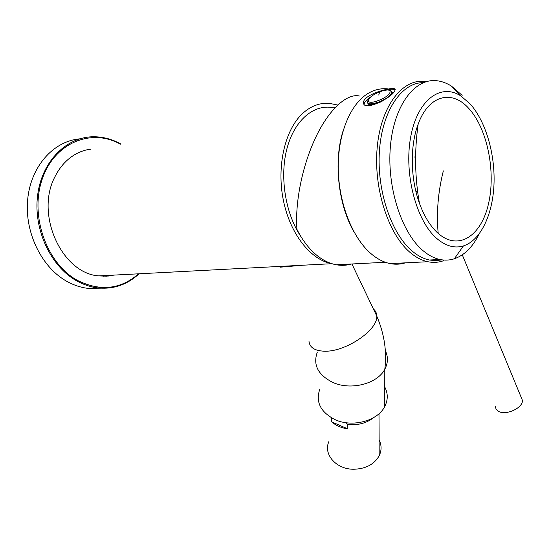 <?xml version="1.0" encoding="UTF-8"?>
<svg xmlns="http://www.w3.org/2000/svg" width="550" height="550" viewBox="0 0 550 550"><rect width="100%" height="100%" fill="white"/><g stroke="black" fill="none" stroke-linecap="round" stroke-linejoin="round"><path stroke-width="0.82" d="M337.645 105.016L329.257 103.345C319.632 102.678 310.743 106.067 302.582 113.499C284.873 129.821 276.444 166.512 283.394 200.434C290.276 234.396 311.004 260.143 331.877 263.697L331.987 263.718M335.369 107.277L331.107 107.353C312.056 104.988 293.363 121.914 286.516 150.336C279.627 178.709 285.918 214.837 301.207 237.057M280.273 267.183L303.188 265.196M384.766 386.994C388.087 393.415 388.08 399.933 384.739 406.533C377.747 420.881 352.516 427.714 335.211 419.719C320.629 412.239 315.466 402.132 319.736 389.4M347.868 428.897L331.712 421.877C336.009 425.618 341.392 427.962 347.868 428.897L347.689 424.428L346.039 422.709M331.485 417.849L331.712 421.877M328.866 441.623C323.036 454.3 336.298 469.514 353.904 469.246C365.86 468.834 374.296 464.337 379.197 455.737C381.721 450.422 381.693 445.163 379.122 439.966M79.626 138.868C53.419 141.109 30.559 166.588 27.631 199.925C24.571 233.221 42.233 268.166 67.485 281.71C73.975 285.223 80.616 287.423 87.409 288.303L101.509 288.166M90.502 149.174C83.078 150.198 76.223 153.12 69.939 157.939C63.992 162.573 59.132 168.603 55.344 176.014C34.402 213.819 61.944 273.556 98.835 275.894L106.569 276.189L114.111 275.089M108.323 276.059L110.385 275.289M392.26 93.706L392.542 92.751L391.462 91.231M367.489 102.004L367.304 102.651L368.727 104.39C371.429 104.968 375.499 104.129 380.93 101.86M370.982 96.745C367.249 99.22 365.028 101.42 364.306 103.352L364.162 104.232M395.058 90.001C393.401 88.887 390.143 88.976 385.296 90.276M363.509 102.321C362.636 112.564 392.439 97.721 394.845 90.564L395.079 89.918C397.272 85.25 365.083 93.369 363.598 101.702L363.509 102.321M387.344 88.832C380.689 88.234 374.268 89.76 368.087 93.417C350.206 104.032 337.686 134.406 338.264 168.905C338.814 203.404 352.385 237.552 370.7 253.406L372.962 255.276C378.599 259.662 384.347 262.433 390.204 263.601C395.436 264.612 400.51 264.357 405.426 262.838M426.47 81.606L424.882 81.393C402.243 78.602 380.737 106.356 377.163 147.888C373.436 189.337 388.864 235.373 410.871 253.089C416.426 257.634 422.077 260.507 427.831 261.724C433.201 262.824 438.398 262.508 443.41 260.769M342.843 131.615C333.327 162.491 338.477 205.865 354.482 232.801M359.411 96.009C346.555 92.936 327.614 110.694 314.373 140.257C301.166 169.709 295.02 204.847 296.952 229.391C303.064 241.471 310.413 250.669 318.986 257.001C324.644 261.113 330.419 263.704 336.311 264.777C341.55 265.712 346.637 265.451 351.574 264M438.192 233.406C458.576 251.316 481.346 235.84 488.51 203.761C495.942 171.889 487.472 128.906 468.951 108.618C452.224 89.43 428.656 94.827 418.138 124.218C409.881 145.936 410.417 178.647 419.43 203.246C424.297 216.542 430.554 226.6 438.192 233.406C436.308 212.898 438.027 192.06 443.341 170.892M470.119 103.895L460.969 96.03C440.853 82.713 417.312 99.818 410.658 137.136C403.776 174.281 416.481 221.354 436.913 238.604C445.823 246.125 454.658 248.566 463.416 245.926C480.507 240.501 492.628 214.988 493.976 184.724C495.316 154.44 485.897 121.412 470.119 103.895M462.172 95.356L451.522 86.171C446.779 83.133 441.932 81.324 436.968 80.754C414.872 77.894 393.882 105.332 390.39 146.472C386.746 187.536 401.782 233.221 423.259 250.855C428.704 255.393 434.246 258.273 439.89 259.483C444.861 260.521 449.68 260.288 454.341 258.775C464.489 255.234 472.766 246.964 479.174 233.97M423.411 82.651C401.734 82.342 382.119 110.763 379.438 150.879C376.626 190.933 391.614 234.403 412.658 251.481C418.131 255.977 423.706 258.823 429.378 260.019L435.765 260.645L441.994 259.854M520.733 396.241L522.493 400.496C522.672 408.464 504.811 416.109 498.018 411.008L495.997 408.911L495.357 406.223M367.709 102.988C368.686 105.009 372.584 104.796 379.411 102.341L382.298 101.09M391.579 94.346L392.019 93.493L391.744 91.829M309.004 341.406C309.691 347.435 314.614 350.694 323.778 351.175C344.829 352.543 378.201 330.165 376.75 315.996C376.695 313.094 375.567 310.736 373.374 308.935M317.254 352.303C312.785 365.056 318.127 375.169 333.272 382.635C351.257 390.61 377.52 383.666 384.794 369.263C388.059 363.069 388.266 356.916 385.399 350.804M347.689 424.428C357.837 425.521 366.479 423.252 373.615 417.622M120.89 144.086C112.523 139.397 103.771 136.957 94.627 136.771C67.382 136.104 41.972 160.621 37.634 195.147C33.117 229.611 50.985 266.991 77.165 281.126C83.655 284.673 90.303 286.901 97.096 287.788C106.989 288.998 116.304 287.533 125.049 283.415M120.422 144.176C91.609 127.868 54.388 142.429 42.116 179.444C29.459 216.253 47.169 264.323 77.736 280.541C100.458 291.631 120.725 289.382 138.559 273.811M106.528 276.189L109.608 275.33M103.489 276.238L107.367 275.447M368.06 100.114L367.586 101.578C367.373 104.521 371.243 104.61 379.197 101.846C386.052 98.959 390.252 96.009 391.813 92.991L391.518 91.314M379.617 91.953C365.399 97.329 364.121 106.239 378.764 100.361C393.463 94.758 393.979 86.047 379.617 91.953L378.757 95.074M98.835 275.894L331.877 263.697M384.739 406.533L384.794 369.263C387.056 351.787 384.368 334.029 376.75 315.996L351.931 263.979M379.197 455.737L378.998 413.731M120.966 144.066C112.585 139.384 103.806 136.95 94.627 136.771M87.409 288.303L97.096 287.788C113.218 289.472 127.208 284.804 139.074 273.783M106.48 276.196L109.581 275.33M364.306 103.352L363.598 101.702M336.311 264.777L385.385 262.268M418.138 124.218C414.384 151.051 414.817 177.396 419.43 203.246M463.416 245.926L454.341 258.775M460.969 96.03L451.522 86.171M429.378 260.019L439.89 259.483M390.204 263.601L427.831 261.724M414.391 157.011L415.621 156.846M415.944 191.599L417.601 191.421M462.296 254.843L522.493 400.496M392.019 93.493L391.813 92.991C391.937 90.248 389.544 89.382 384.649 90.406"/></g></svg>

